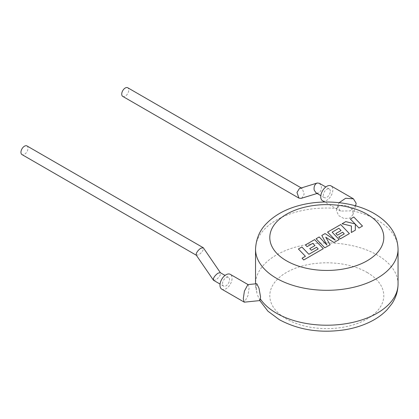 <?xml version="1.0" encoding="UTF-8"?>
<svg xmlns="http://www.w3.org/2000/svg" width="419" height="419" viewBox="0 0 419 419"><rect width="100%" height="100%" fill="white"/><g stroke="black" fill="none" stroke-linecap="round" stroke-linejoin="round"><path stroke-width="0.31" stroke-dasharray="2.1 1.57" d="M318.204 249.012L308.876 254.359L301.869 247.048L298.396 249.048L305.404 256.36L302.068 258.287L303.744 260.037L323.316 248.739L314.632 239.678L305.42 244.995L307.08 246.712L312.82 243.402L314.983 245.649L309.756 248.671L311.364 250.342L316.596 247.32L318.204 248.944M324.783 247.891L330.13 244.806L325.741 237.285L333.98 242.58L339.17 239.584L332.136 232.246L338.898 228.345L341.061 230.597L335.829 233.613L337.442 235.289L342.674 232.267L344.282 233.954L338.725 237.164L340.385 238.882L349.394 233.682L340.71 224.621L327.579 232.205L335.315 240.265L325.071 233.65L321.818 235.525L326.967 245.146L319.194 237.044L316.099 238.83L324.783 247.891M362.487 226.124L353.798 217.063L350.336 219.064L355.055 223.982L345.78 221.693L342.072 223.835L351.431 226.071L351.316 232.576L355.328 230.256L355.307 224.265L359.015 228.13L362.487 226.124M330.319 191.279A4.986 2.881 120 0 0 329.287 188.995A4.986 2.881 120 0 0 325.443 190.331A4.986 2.881 120 0 0 323.264 195.348A4.986 2.881 120 0 0 324.301 197.632A4.986 2.881 120 0 0 328.145 196.296A4.986 2.881 120 0 0 330.319 191.279M319.372 183.271L321.253 186.041C321.745 189.042 320.97 191.31 318.917 192.84L318.251 193.133L316.073 192.887M300.067 188.262L302.24 188.508L304.204 194.17L301.785 198.077L301.12 198.37M122.757 96.401A4.986 2.881 120 0 0 125.25 96.155A4.986 2.881 120 0 0 128.507 91.756A4.986 2.881 120 0 0 127.743 87.76M355.878 205.011L350.221 210.877L340.443 211.066L337.745 206.619L338.018 204.891L339.133 202.686M322.52 200.722A8.553 4.939 120 0 0 329.109 198.428A8.553 4.939 120 0 0 332.838 189.823A8.553 4.939 120 0 0 331.068 185.91M352.609 210.82L353.07 213.255L352.824 214.879L349.556 218.252L343.889 218.488L338.62 215.565L336.478 210.736L336.96 208.447C338.934 203.121 350.3 204.818 352.609 210.82A71.256 41.141 180 0 1 377.179 220.08A71.256 41.141 180 0 1 398.05 249.169M222.494 283.783A4.986 2.881 -60 0 1 224.673 278.766A4.986 2.881 -60 0 1 228.517 277.43A4.986 2.881 -60 0 1 229.549 279.714A4.986 2.881 -60 0 1 227.37 284.731A4.986 2.881 -60 0 1 223.526 286.067A4.986 2.881 -60 0 1 222.494 283.783M213.611 280.342L215.759 279.897C217.959 278.452 219.535 276.645 220.478 274.476L220.289 272.68M196.254 255.119L198.627 254.878C200.832 253.437 202.403 251.63 203.346 249.457L203.383 247.87M26.973 145.943A4.986 2.881 -60 0 1 28.005 148.226A4.986 2.881 -60 0 1 25.826 153.244A4.986 2.881 -60 0 1 21.982 154.58M247.865 284.616L248.221 284.69L249.069 288.073L247.933 295.699L244.487 302.157M221.745 289.152A8.553 4.939 120 0 0 228.334 286.863A8.553 4.939 120 0 0 232.068 278.258A8.553 4.939 120 0 0 230.298 274.345M256.774 283.705L256.198 287.34L257.025 293.944L255.538 284.077A71.256 41.141 0 0 0 256.266 289.948M259.911 300.57L257.025 293.944M367.102 272.439A57.005 32.912 180 0 1 367.102 318.985A57.005 32.912 180 0 1 286.486 318.985A57.005 32.912 180 0 1 286.486 272.439A57.005 32.912 180 0 1 367.102 272.439M398.05 284.077A71.256 41.141 0 0 0 377.179 254.988A71.256 41.141 0 0 0 299.522 246.068A71.256 41.141 0 0 0 255.538 284.077L255.538 283.825M255.538 249.169A71.256 41.141 180 0 1 336.96 208.447M329.287 188.995L325.814 186.989M318.251 193.133L317.11 193.484M336.729 209.076L338.018 204.891M228.517 277.43L225.045 275.424M259.796 300.58L259.544 300.098M223.526 286.067L220.054 284.061M352.835 214.879L355.616 205.86M340.443 211.066L324.772 202.021M302.24 188.508L301.209 187.911M324.301 197.632L320.828 195.631"/><path stroke-width="0.63" d="M298.396 248.98L305.404 256.292L302.068 258.219L303.744 259.969L323.316 248.671L314.632 239.61L305.42 244.926L307.08 246.644L312.82 243.334L314.983 245.581L309.756 248.598L311.364 250.274L316.596 247.252L318.204 248.944L308.876 254.286L301.869 246.974L298.396 249.048M330.13 244.738L325.741 237.212L333.98 242.512L339.17 239.516L332.136 232.178L338.898 228.276L341.061 230.523L335.829 233.545L337.442 235.216L342.674 232.194L344.282 233.886L338.725 237.091L340.385 238.814L349.394 233.613L340.71 224.553L327.579 232.131L335.315 240.197L325.071 233.582L321.818 235.457L326.967 245.078L319.194 236.971L316.099 238.762L324.783 247.823L330.13 244.806M350.336 218.996L355.055 223.914L345.78 221.625L342.072 223.767L351.431 226.003L351.316 232.503L355.328 230.188L355.307 224.196L359.015 228.056L362.487 226.056L353.798 216.995L350.336 219.064M320.828 195.631L316.073 192.887L314.198 190.116C313.7 187.115 314.48 184.847 316.528 183.318L317.199 183.024L319.372 183.271L325.814 186.989M317.11 193.484L301.12 198.37L298.941 198.124L296.977 192.462L299.396 188.55L317.199 183.024M301.209 187.911L127.743 87.76A4.986 2.881 120 0 0 125.25 88.006A4.986 2.881 120 0 0 121.992 92.405A4.986 2.881 120 0 0 122.757 96.401L298.941 198.124M339.133 202.686L345.649 198.276L353.453 198.831L356.15 203.283L355.616 205.86M353.453 198.831L331.068 185.91A8.553 4.939 120 0 0 324.479 188.199A8.553 4.939 120 0 0 320.745 196.804A8.553 4.939 120 0 0 322.52 200.722L324.772 202.021M225.045 275.424L220.289 272.68L218.147 273.13C215.942 274.571 214.371 276.378 213.423 278.551L213.611 280.342L220.054 284.061M220.425 272.759L203.383 247.87L201.015 248.111C198.81 249.556 197.239 251.363 196.291 253.532L196.254 255.119L213.386 280.133M196.343 255.25L21.982 154.58A4.986 2.881 -60 0 1 20.95 152.296A4.986 2.881 -60 0 1 23.129 147.279A4.986 2.881 -60 0 1 26.973 145.943L203.157 247.66M256.774 283.705L258.968 288.152L260.56 296.919L259.911 300.57L244.487 302.157L244.13 302.078L243.282 298.695L244.418 291.074L247.865 284.616L256.774 283.7M248.053 284.595L230.298 274.345A8.553 4.939 120 0 0 223.709 276.634A8.553 4.939 120 0 0 219.975 285.239A8.553 4.939 120 0 0 221.745 289.152L244.13 302.078M260.377 298.977A71.256 41.141 0 0 0 276.409 313.166A71.256 41.141 0 0 0 354.06 322.085A71.256 41.141 0 0 0 398.05 284.077C397.977 291.168 395.903 297.757 391.828 303.838L387.161 309.657C382.767 314.255 377.446 318.147 371.203 321.342C363.441 325.291 354.809 328.077 345.308 329.695C320.75 333.466 298.768 330.13 279.358 319.692L267.935 311.186L259.796 300.58M255.538 249.169C256.077 238.804 259.733 230.251 266.5 223.5C274.922 214.942 286.077 208.882 299.967 205.32C324.516 198.868 354.448 201.963 374.23 213.554C389.649 222.704 397.589 234.577 398.05 249.169A71.256 41.141 180 0 1 354.06 287.177A71.256 41.141 180 0 1 276.409 278.258A71.256 41.141 180 0 1 255.538 249.169L255.538 283.825M286.486 260.801A57.005 32.912 0 0 0 367.102 260.801A57.005 32.912 0 0 0 367.102 214.261A57.005 32.912 0 0 0 286.486 214.261A57.005 32.912 0 0 0 286.486 260.801M398.05 249.169L398.05 284.077"/></g></svg>
